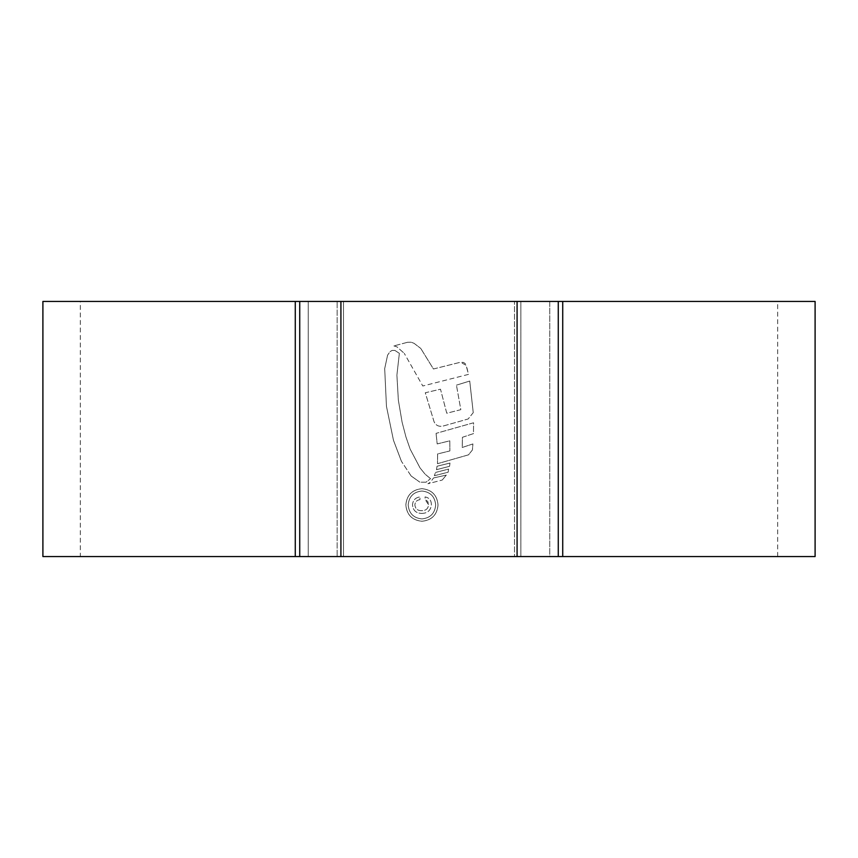 <?xml version="1.0" encoding="UTF-8"?>
<svg xmlns="http://www.w3.org/2000/svg" width="858" height="858" viewBox="0 0 858 858"><rect width="100%" height="100%" fill="white"/><g stroke="black" fill="none" stroke-linecap="round" stroke-linejoin="round"><path stroke-width="0.64" stroke-dasharray="4.29 3.22" d="M80.32 556.563L308.247 556.563L308.247 301.437L80.32 301.437L337.151 301.437L308.247 301.437L308.247 556.563L80.32 556.563L80.32 301.437M42.9 556.563L815.1 556.563M514.51 556.563L343.49 556.563L520.849 556.563L514.51 556.563L514.51 301.437L337.151 301.437L520.849 301.437L514.51 301.437L514.51 556.563M549.753 556.563L777.68 556.563L549.753 556.563L549.753 301.437L777.68 301.437L520.849 301.437L549.753 301.437L549.753 556.563M337.151 556.563L308.247 556.563L337.151 556.563L337.151 301.437L337.151 556.563M42.9 301.437L815.1 301.437M394.905 350.439L399.356 353.335L396.9 375.139L398.359 400.203L402.102 422.211L405.952 437.001L410.167 449.142L420.023 467.889L425.15 474.206L420.023 467.889L410.167 449.142L405.952 437.001L402.102 422.211L398.359 400.203L396.9 375.139L399.356 353.335L394.905 350.439L392.052 350.439L394.905 350.439M390.015 351.683L392.052 350.439L390.015 351.683L387.601 355.126L390.015 351.683M387.601 355.126L384.695 368.629L386.454 406.317L393.468 440.261L401.437 461.325L393.468 440.261L386.454 406.317L384.695 368.629L387.601 355.126M411.175 476.018L401.437 461.325L411.175 476.018L419.862 482.164L411.175 476.018M426.072 482.164L419.862 482.164L426.072 482.164L430.544 478.678L426.072 482.164M430.544 478.678L425.15 474.206L430.544 478.678M468.447 374.399L422.79 386.003L404.257 353.335L422.79 386.003L468.447 374.399L465.819 364.157L463.588 362.43L460.467 362.248L466.377 365.422L468.447 374.399M433.44 368.983L460.467 362.248L433.44 368.983L420.785 348.455L433.44 368.983M414.082 343.329L420.785 348.455L414.082 343.329L411.186 342.224L414.082 343.329M407.475 342.299L411.186 342.224L407.475 342.299L393.886 345.913L407.475 342.299M393.886 345.913L396.932 346.846L404.257 353.335L396.932 346.846L393.886 345.913M473.241 412.644L469.734 381.049L456.445 385.156L469.734 381.049L473.241 412.644L468.157 418.983L443.414 425.965C438.931 426.994 435.81 425.547 434.03 421.632L425.289 392.75L440.497 389.21L446.761 413.234L460.821 409.674L456.445 385.156L460.821 409.674L446.761 413.234L440.497 389.21L425.289 392.75L434.03 421.632C435.8 425.547 438.921 426.984 443.414 425.965L468.157 418.983L473.241 412.644M462.441 437.28L473.455 433.622L473.573 422.779L436.068 433.376L473.573 422.779L473.455 433.622L462.441 437.28L462.226 447.468L472.908 443.94L472.404 449.978L468.511 454.837L437.473 463.695L437.623 453.946L449.871 450.933L449.785 440.83L437.183 443.918L436.068 433.376L437.183 443.918L449.785 440.83L449.871 450.933L437.623 453.946L437.473 463.695L468.511 454.837L472.404 449.978L472.908 443.94L462.226 447.468L462.441 437.28M436.497 469.68L449.581 466.302L449.978 463.063L437.044 466.237L449.978 463.063L449.581 466.302L436.497 469.68L437.044 466.237L436.497 469.68M434.373 475.729L448.133 472.2L448.595 469.09L435.478 472.468L448.595 469.09L448.133 472.2L434.373 475.729L435.478 472.468L434.373 475.729M433.558 477.949L446.31 475.107L442.235 480.04L446.31 475.107L433.558 477.949L430.373 482.271L427.917 483.751L442.235 480.04L427.917 483.751L430.373 482.271L433.558 477.949M421.943 488.685C431.767 489.671 437.13 495.098 438.03 504.954C437.14 514.832 431.778 520.27 421.943 521.256C412.13 520.27 406.767 514.832 405.845 504.954C406.756 495.109 412.119 489.682 421.943 488.685C412.14 489.671 406.767 495.087 405.845 504.954C406.746 514.811 412.108 520.248 421.943 521.256C431.778 520.27 437.14 514.832 438.03 504.954C437.13 495.098 431.767 489.671 421.943 488.685M299.732 556.563L299.732 301.437M558.268 556.563L558.268 301.437M520.849 556.563L520.849 301.437L520.849 556.563M408.194 504.954C408.966 496.546 413.545 491.902 421.932 491.033C430.33 491.902 434.909 496.557 435.671 504.987C434.909 513.374 430.33 518.018 421.932 518.908C413.545 518.06 408.976 513.416 408.194 504.954C408.966 513.406 413.545 518.05 421.932 518.908C430.308 518.039 434.888 513.395 435.671 504.987C434.909 496.567 430.33 491.913 421.932 491.033C413.556 491.881 408.976 496.525 408.194 504.954M421.728 513.406C427.541 513.331 430.748 510.446 431.359 504.783C431.381 500.375 429.29 497.758 425.075 496.921L425.075 499.678L428.603 504.676C428.185 508.719 425.879 510.714 421.675 510.66C417.653 510.767 415.379 508.869 414.875 504.976C415.1 501.855 416.806 500.096 419.97 499.678L419.97 496.921C415.379 497.608 412.891 500.235 412.516 504.804C412.934 510.381 416.012 513.256 421.728 513.406C416.055 513.288 412.977 510.424 412.516 504.804C412.891 500.235 415.369 497.608 419.97 496.921L419.97 499.678C416.806 500.085 415.111 501.855 414.875 504.976C415.347 508.837 417.61 510.735 421.675 510.66C425.858 510.735 428.163 508.74 428.603 504.676L427.745 501.394L425.075 499.678L425.075 496.921C429.279 497.737 431.37 500.353 431.359 504.783C430.77 510.435 427.563 513.32 421.728 513.406M295.281 556.563L295.281 301.437M517.084 556.563L517.084 301.437M340.916 556.563L340.916 301.437M562.719 556.563L562.719 301.437M343.49 556.563L343.49 301.437L343.49 556.563M777.68 556.563L777.68 301.437"/><path stroke-width="1.29" d="M558.268 556.563L42.9 556.563L42.9 301.437L815.1 301.437L815.1 556.563L558.268 556.563L558.268 301.437M299.732 556.563L299.732 301.437M517.084 556.563L517.084 301.437M340.916 556.563L340.916 301.437M295.281 556.563L295.281 301.437M562.719 556.563L562.719 301.437"/></g></svg>
